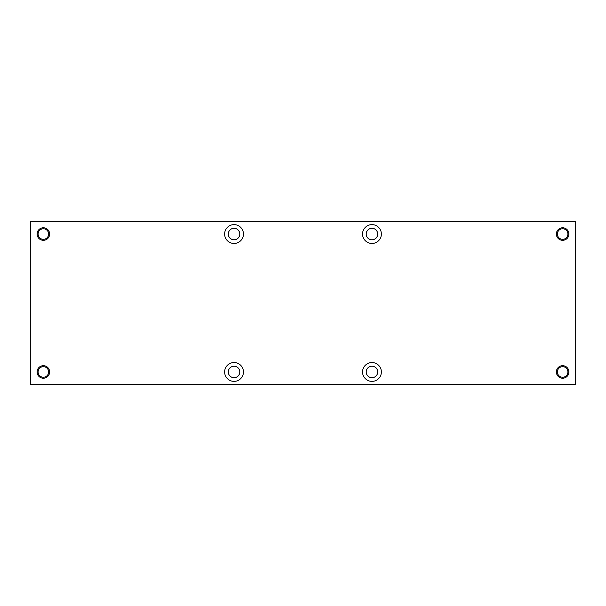 <?xml version="1.0" encoding="UTF-8"?>
<svg xmlns="http://www.w3.org/2000/svg" width="606" height="606" viewBox="0 0 606 606"><rect width="100%" height="100%" fill="white"/><g stroke="black" fill="none" stroke-linecap="round" stroke-linejoin="round"><path stroke-width="0.91" d="M30.3 384.499L30.3 221.501L575.7 221.501L575.7 384.499L30.3 384.499M224.637 371.955A9.401 9.401 0 0 1 238.741 363.812A9.401 9.401 0 0 1 238.741 380.106A9.401 9.401 0 0 1 224.637 371.955M381.363 371.955A9.401 9.401 0 0 0 367.259 363.812A9.401 9.401 0 0 0 367.259 380.106A9.401 9.401 0 0 0 381.363 371.955M224.637 234.045A9.401 9.401 0 0 0 238.741 242.188A9.401 9.401 0 0 0 238.741 225.894A9.401 9.401 0 0 0 224.637 234.045M381.363 234.045A9.401 9.401 0 0 1 367.259 242.188A9.401 9.401 0 0 1 367.259 225.894A9.401 9.401 0 0 1 381.363 234.045M37.095 371.955A6.272 6.272 0 0 1 46.495 366.532A6.272 6.272 0 0 1 46.495 377.386A6.272 6.272 0 0 1 37.095 371.955M568.905 371.955A6.272 6.272 0 0 0 559.505 366.532A6.272 6.272 0 0 0 559.505 377.386A6.272 6.272 0 0 0 568.905 371.955M37.095 234.045A6.272 6.272 0 0 0 46.495 239.468A6.272 6.272 0 0 0 46.495 228.613A6.272 6.272 0 0 0 37.095 234.045M568.905 234.045A6.272 6.272 0 0 1 559.505 239.468A6.272 6.272 0 0 1 559.505 228.613A6.272 6.272 0 0 1 568.905 234.045M567.92 234.045A5.28 5.28 0 0 0 559.997 229.469A5.28 5.28 0 0 0 559.997 238.612A5.28 5.28 0 0 0 567.92 234.045M48.639 234.045A5.28 5.28 0 0 0 43.359 228.765A5.28 5.28 0 0 0 38.08 234.045A5.28 5.28 0 0 0 43.359 239.325A5.28 5.28 0 0 0 48.639 234.045M567.92 371.955A5.28 5.28 0 0 0 559.997 367.387A5.28 5.28 0 0 0 559.997 376.531A5.28 5.28 0 0 0 567.92 371.955M48.639 371.955A5.28 5.28 0 0 0 43.359 366.675A5.28 5.28 0 0 0 38.08 371.955A5.28 5.28 0 0 0 43.359 377.235A5.28 5.28 0 0 0 48.639 371.955M366.213 234.045A5.749 5.749 0 0 1 374.834 229.068A5.749 5.749 0 0 1 374.834 239.022A5.749 5.749 0 0 1 366.213 234.045M239.787 234.045A5.749 5.749 0 0 0 234.045 228.295A5.749 5.749 0 0 0 228.295 234.045A5.749 5.749 0 0 0 234.045 239.787A5.749 5.749 0 0 0 239.787 234.045M366.213 371.955A5.749 5.749 0 0 0 374.834 376.932A5.749 5.749 0 0 0 374.834 366.978A5.749 5.749 0 0 0 366.213 371.955M228.295 371.955A5.749 5.749 0 0 1 234.045 366.213A5.749 5.749 0 0 1 239.787 371.955A5.749 5.749 0 0 1 234.045 377.705A5.749 5.749 0 0 1 228.295 371.955"/></g></svg>
